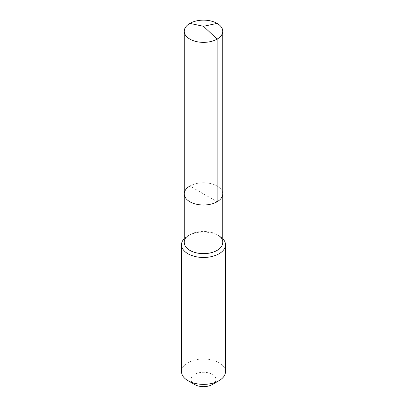 <?xml version="1.0" encoding="UTF-8"?>
<svg xmlns="http://www.w3.org/2000/svg" width="407" height="407" viewBox="0 0 407 407"><rect width="100%" height="100%" fill="white"/><g stroke="black" fill="none" stroke-linecap="round" stroke-linejoin="round"><path stroke-width="0.31" stroke-dasharray="2.04 1.53" d="M184.254 193.895A19.246 11.111 180 0 1 189.891 186.04A19.246 11.111 0 0 1 210.867 183.628A19.246 11.111 0 0 1 222.746 193.895A19.246 11.111 0 0 0 210.867 183.628A19.246 11.111 0 0 0 189.891 186.04L217.109 201.75M184.254 242.531A19.246 11.111 180 0 1 189.891 234.671L187.948 235.795A21.993 12.698 0 0 1 219.052 235.795A21.993 12.698 0 0 1 222.746 238.629M222.746 242.531A19.246 11.111 0 0 0 217.109 234.671A19.246 11.111 0 0 0 189.891 234.671L187.948 235.795A21.993 12.698 180 0 0 184.254 238.629M181.507 371.672A21.993 12.698 180 0 1 187.948 362.693A21.993 12.698 0 0 1 211.915 359.941A21.993 12.698 0 0 1 225.493 371.672M212.312 384.544A12.464 7.194 0 0 0 212.312 374.369A12.464 7.194 0 0 0 194.688 374.369A12.464 7.194 180 0 0 194.688 384.544M189.891 23.392L189.891 186.04M217.109 23.392L217.109 186.04M217.109 234.671L219.052 235.795"/><path stroke-width="0.61" d="M184.254 193.895L184.254 31.247A19.246 11.111 180 0 0 196.133 41.514A19.246 11.111 180 0 0 217.109 39.103L203.5 26.292L217.109 39.103A19.246 11.111 0 0 0 222.746 31.247L222.746 242.531A19.246 11.111 0 0 1 217.109 250.386A19.246 11.111 180 0 1 196.133 252.793A19.246 11.111 180 0 1 184.254 242.531L184.254 193.895A19.246 11.111 180 0 0 196.133 204.161A19.246 11.111 180 0 0 217.109 201.75A19.246 11.111 0 0 0 222.746 193.895A19.246 11.111 0 0 1 217.109 201.75L217.109 39.103L217.109 201.75A19.246 11.111 180 0 1 196.133 204.161A19.246 11.111 180 0 1 184.254 193.895A19.246 11.111 180 0 1 189.891 186.04M225.493 244.775L225.493 371.672A21.993 12.698 0 0 1 219.052 380.652L212.312 384.544L219.052 380.652A21.993 12.698 180 0 1 187.948 380.652A21.993 12.698 180 0 1 181.507 371.672L181.507 244.775A21.993 12.698 180 0 0 195.085 256.507A21.993 12.698 180 0 0 219.052 253.754A21.993 12.698 0 0 0 225.493 244.775A21.993 12.698 0 0 0 222.746 238.629M181.507 244.775A21.993 12.698 180 0 1 184.254 238.629M212.312 384.544A12.464 7.194 180 0 1 194.688 384.544L187.948 380.652M222.746 31.247A19.246 11.111 0 0 0 210.867 20.981A19.246 11.111 0 0 0 189.891 23.392A19.246 11.111 180 0 0 184.254 31.247M217.109 23.392L203.5 26.292L189.891 23.392"/></g></svg>
